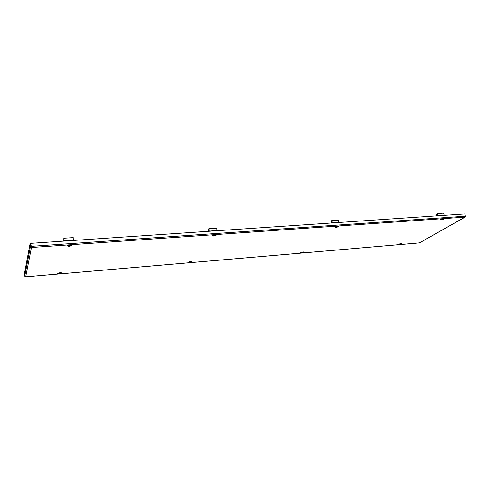 <?xml version="1.0" encoding="UTF-8"?>
<svg xmlns="http://www.w3.org/2000/svg" width="490" height="490" viewBox="0 0 490 490"><rect width="100%" height="100%" fill="white"/><g stroke="black" fill="none" stroke-linecap="round" stroke-linejoin="round"><path stroke-width="0.73" d="M25.566 276.826L24.763 276.189L24.512 273.389L30.135 243.481L24.5 273.61M30.833 246.55L30.429 246.58L30.129 243.677L30.533 243.646L30.833 246.55L31.329 247.125M24.763 276.189L30.429 246.58L31.476 247.505L30.76 243.346L31.072 246.354L465.42 216.194L464.955 217.119L465.42 216.329M31.231 246.819L31.048 246.476M465.42 216.194L464.771 213.946L30.76 243.346M419.691 242.752L419.311 242.899M465.494 216.329L464.808 214.081M31.005 243.328L30.98 242.905L30.135 243.481M31.219 243.316L30.533 243.646M30.98 242.905L32.328 243.242M63.921 240.474L63.761 238.642L63.921 240.474M63.847 238.869L63.951 240.278M73.231 237.687L73.427 240.216M63.78 241.111L63.718 238.25L63.682 241.117M69.402 245.484L70.052 245.312L69.402 245.484M68.759 245.41L70.131 245.312L68.759 245.41M68.361 245.208L68.275 245.165C69.133 245.839 69.899 245.753 70.554 244.908M59.694 273.193L60.27 273.046L59.694 273.193M59.119 273.151L60.343 273.046L59.119 273.151M189.851 262.034L190.402 261.893L189.851 262.034M189.416 261.979L190.463 261.893L189.416 261.979M214.057 235.292L214.675 235.133L214.057 235.292M213.585 235.212L214.743 235.133L213.585 235.212M209.04 230.692L208.746 229.057L209.04 230.692M208.991 229.13L209.095 230.606M216.745 228.193L216.923 230.514M208.66 231.292L209.101 231.029L208.814 228.652L208.434 231.311M399.956 244.008L400.483 243.793L399.944 243.898M399.711 243.953L400.508 243.885L399.711 243.953M441.931 219.238L442.543 218.981L441.931 219.238M441.686 219.159L442.537 219.097L441.686 219.159M437.644 215.288C436.951 215.165 436.823 214.7 437.258 213.897L437.797 214.106L437.644 215.288M437.815 214.136L437.368 213.989L437.576 215.226L437.864 214.994M443.125 213.217L443.34 213.15C444.161 213.597 444.271 214.271 443.671 215.171L437.723 215.576C438.317 214.669 438.207 213.995 437.392 213.542L436.823 214.161L436.602 215.851M436.982 215.827L437.515 215.643M302.122 252.399L302.649 252.264L302.122 252.399M301.791 252.344L302.697 252.27L301.791 252.344M332.091 221.027L332.049 222.405L331.699 220.898L332.061 220.978L332.171 222.246M338.51 220.139L339.007 222.246L338.676 222.282M331.503 222.975L332.122 222.711L331.804 220.525L331.191 222.993M336.673 226.656L337.249 226.386L336.673 226.656M336.33 226.576L337.316 226.509L336.33 226.576M443.119 218.718L442.807 218.883M443.26 218.712L442.648 219.03M441.6 219.312L440.908 219.342M443.585 219.208C441.306 220.059 440.357 220.126 440.743 219.41C443.027 218.552 443.977 218.485 443.585 219.208M337.984 226.111L337.518 226.356M338.088 226.117L337.291 226.527M336.397 226.735L335.503 226.717M338.51 226.619C336.312 227.513 335.215 227.593 335.221 226.846C337.426 225.945 338.523 225.865 338.51 226.619M400.63 243.806L401.096 243.585M399.074 244.081L399.589 244.063M398.817 244.198C398.609 244.767 399.491 244.694 401.475 243.965C401.696 243.395 400.808 243.469 398.817 244.198M303.335 251.976L302.753 252.246M301.105 252.448L301.76 252.454M300.762 252.613C300.878 253.195 301.889 253.11 303.8 252.35C303.69 251.768 302.679 251.854 300.762 252.613M215.582 234.765L214.516 235.261M213.861 235.378L212.691 235.286M216.127 235.249C214.063 236.198 212.776 236.29 212.268 235.519C214.338 234.563 215.625 234.471 216.127 235.249M188.662 262.034L189.477 262.089M190.426 261.93L191.174 261.605M188.215 262.273C188.76 262.861 189.93 262.763 191.719 261.972C191.18 261.384 190.016 261.482 188.215 262.273M58.279 273.132L59.259 273.255M60.227 273.144L61.152 272.795M57.71 273.475C58.825 274.069 60.184 273.947 61.795 273.126C60.687 272.532 59.321 272.648 57.71 273.475M71.087 245L69.592 245.545M69.347 245.57L67.761 245.374M71.761 245.429C69.923 246.433 68.392 246.543 67.179 245.747C69.029 244.737 70.554 244.632 71.761 245.429M419.452 242.887L464.955 217.119L31.476 247.505L25.719 276.813L419.452 242.887M30.674 245.049L30.821 244.296M71.007 244.976L70.223 245.319M68.68 245.49L67.834 245.331M58.383 273.089L58.953 273.163M60.503 272.985L61.036 272.777M188.766 261.985L189.232 262.015M190.635 261.776L191.057 261.593M215.49 234.753L214.877 235.059M213.45 235.316L212.77 235.237M301.221 252.393L301.564 252.393M302.906 252.105L303.212 251.964M336.115 226.68L335.595 226.662M441.392 219.263L441.037 219.281M70.817 244.939L70.401 245.165M68.471 245.38L68.012 245.257M215.318 234.735L215.012 234.918M213.279 235.231L212.923 235.163M440.737 219.41L443.45 218.687M335.356 226.809L338.21 226.086M398.854 244.192L401.328 243.561M419.385 242.918L25.645 276.85M465.175 217.046L419.593 242.85M67.669 245.392L67.638 245.453C68.441 245 69.635 244.865 71.222 245.049L71.154 244.951M58.151 273.144L61.275 272.777M188.491 262.138L191.308 261.587M212.568 235.371L215.661 234.728M300.934 252.546L303.518 251.952M73.292 237.613L63.718 238.25M73.482 240.265L63.914 240.909M70.854 244.945L70.389 245.178M68.484 245.392L67.975 245.27M60.693 272.746L59.884 273.236M59.608 273.267L58.714 272.979M190.187 262.021L190.769 261.587M189.728 262.101L189.042 261.881M213.119 235.084L215.104 234.728M215.349 234.735L215 234.931M213.291 235.237L212.899 235.175M216.874 228.12L208.814 228.652M217.039 230.551L208.973 231.096M400.428 243.922L400.789 243.61M399.828 244.075L399.362 243.965M442.427 219.153L442.887 218.742M441.882 219.306L441.251 219.183M443.34 213.15L437.392 213.542M302.538 252.35L302.985 251.976M302.024 252.466L301.436 252.307M338.688 220.065L331.804 220.525M338.829 222.313L331.944 222.779M337.053 226.631L337.665 226.117M336.661 226.723L335.883 226.533"/></g></svg>
